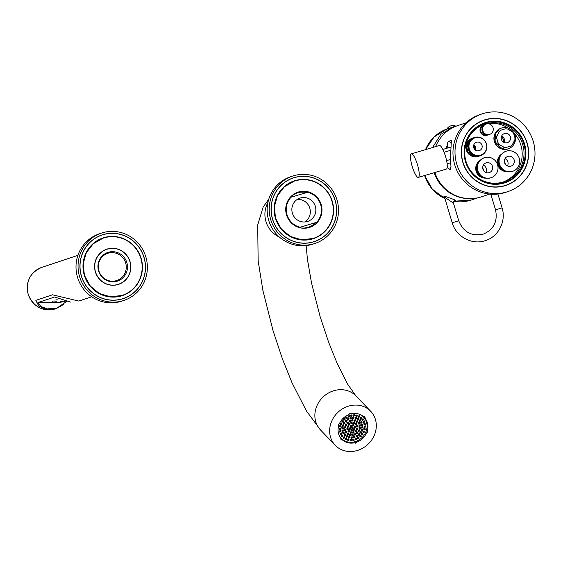 <?xml version="1.0" encoding="UTF-8"?>
<svg xmlns="http://www.w3.org/2000/svg" width="563" height="563" viewBox="0 0 563 563"><rect width="100%" height="100%" fill="white"/><g stroke="black" fill="none" stroke-linecap="round" stroke-linejoin="round"><path stroke-width="0.84" d="M507.946 191.582A40.944 39.896 71.6 0 1 456.769 164.143A40.944 39.896 -108.4 0 1 482.055 113.895A40.944 39.896 -108.4 0 1 533.231 141.341A40.944 39.896 71.6 0 1 507.946 191.582L505.905 192.264A40.944 39.896 71.6 0 1 454.735 164.825A40.944 39.896 -108.4 0 1 480.014 114.578L482.055 113.895M462.821 162.334A34.463 33.576 -108.4 0 1 484.103 120.046A34.463 33.576 -108.4 0 1 527.179 143.143A34.463 33.576 71.6 0 1 505.898 185.431A34.463 33.576 71.6 0 1 462.821 162.334M484.081 120.06A34.463 33.576 -108.4 0 1 485.046 119.75A34.463 33.576 -108.4 0 1 527.13 143.164A34.463 33.576 -108.4 0 1 505.87 185.438M485.151 119.912A34.28 33.4 -108.4 0 1 527.003 143.192A34.28 33.4 -108.4 0 1 504.849 185.572A34.28 33.4 -108.4 0 1 462.997 162.285A34.28 33.4 -108.4 0 1 485.151 119.912M485.904 122.424A31.655 30.838 -108.4 0 1 524.554 143.924A31.655 30.838 -108.4 0 1 504.096 183.059A31.655 30.838 -108.4 0 1 465.446 161.553A31.655 30.838 -108.4 0 1 485.904 122.424M466.009 161.412A30.367 29.586 -108.4 0 1 484.757 124.149A30.367 29.586 -108.4 0 1 522.71 144.501A30.367 29.586 71.6 0 1 503.962 181.765A30.367 29.586 71.6 0 1 466.009 161.412M483.849 124.465A30.367 29.586 -108.4 0 1 508.368 128.216M514.068 133.086A30.367 29.586 -108.4 0 1 520.881 145.106A30.367 29.586 71.6 0 1 503.04 182.053M485.925 178.112A9.55 9.311 -108.4 0 1 480.056 160.497M507.587 171.652A9.55 9.311 -108.4 0 1 501.717 154.037M478.459 156.324A9.55 9.311 -108.4 0 1 466.305 149.997A9.55 9.311 -108.4 0 1 472.42 138.202M487.973 134.846A5.461 5.32 -108.4 0 1 480.225 131.608A5.461 5.32 -108.4 0 1 484.588 124.683M483.596 177.38A8.874 8.642 -108.4 0 1 478.634 162.482M482.632 176.888A8.192 7.981 -108.4 0 1 479.085 175.1M476.389 167.014A8.192 7.981 -108.4 0 1 478.156 163.453M477.677 164.86A7.685 7.488 71.6 0 0 481.4 176.05M479.247 173.868A7.164 6.981 -108.4 0 1 477.508 170.899A7.164 6.981 71.6 0 1 477.318 167.493M477.318 167.443L477.424 166.106M480.176 174.91L479.514 174.748L479.19 173.671M497.572 164.79A10.577 10.303 -108.4 0 1 491.042 177.767A10.577 10.303 -108.4 0 1 477.825 170.68A10.577 10.303 -108.4 0 1 484.356 157.703A10.577 10.303 -108.4 0 1 497.572 164.79M492.477 166.31A5.116 4.99 71.6 0 0 486.08 162.883A5.116 4.99 71.6 0 0 482.92 169.16A5.116 4.99 71.6 0 0 489.317 172.588A5.116 4.99 71.6 0 0 492.477 166.31M485.778 172.419A5.116 4.99 71.6 0 0 483.357 165.142M482.702 167.915A7.509 7.312 71.6 0 1 483.343 169.435A7.509 7.312 -108.4 0 1 483.596 170.589M479.908 174.614L479.514 174.748M505.257 170.92A8.874 8.642 -108.4 0 1 500.296 156.021M504.3 170.42A8.192 7.981 -108.4 0 1 500.753 168.64M498.058 160.546A8.192 7.981 -108.4 0 1 499.824 156.993M499.339 158.4A7.685 7.488 71.6 0 0 503.069 169.583M500.908 167.408A7.164 6.981 71.6 0 1 499.177 164.438A7.164 6.981 -108.4 0 1 498.98 161.032M498.98 160.983L499.085 159.646M501.837 168.45L501.176 168.288L500.852 167.211M499.487 164.22A10.577 10.303 -108.4 0 1 506.017 151.243A10.577 10.303 -108.4 0 1 519.241 158.33A10.577 10.303 -108.4 0 1 512.703 171.307A10.577 10.303 -108.4 0 1 499.487 164.22M504.582 162.7A5.116 4.99 71.6 0 0 510.979 166.127A5.116 4.99 71.6 0 0 514.139 159.85A5.116 4.99 71.6 0 0 507.742 156.423A5.116 4.99 71.6 0 0 504.582 162.7M507.439 165.958A5.116 4.99 71.6 0 0 505.018 158.682M504.371 161.454A7.509 7.312 -108.4 0 1 505.004 162.974A7.509 7.312 71.6 0 1 505.257 164.122M501.57 168.154L501.176 168.288M501.408 128.083A10.915 10.641 71.6 0 1 515.054 135.401A10.915 10.641 -108.4 0 1 508.312 148.801A10.915 10.641 -108.4 0 1 494.666 141.482A10.915 10.641 71.6 0 1 501.408 128.083L501.119 128.181A10.915 10.641 71.6 0 0 494.377 141.58A10.915 10.641 -108.4 0 0 508.023 148.899C501.485 150.335 496.918 147.9 494.328 141.602C493.019 135.24 495.285 130.764 501.119 128.181M505.391 128.85L501.063 130.144A9.282 9.043 71.6 0 0 498.98 131.869C499.522 129.954 498.522 130.398 495.982 133.192C495.053 136.936 495.377 137.794 496.939 135.774A9.282 9.043 71.6 0 0 496.686 138.519C495.517 136.535 495.018 137.471 495.18 141.32C497.164 144.628 498.093 145.12 497.966 142.798L496.826 138.47L497.966 142.798A9.282 9.043 -108.4 0 0 499.691 144.951C497.277 144.142 497.495 145.05 500.331 147.675C503.991 148.618 505.06 148.421 503.547 147.098L503.695 147.049A9.282 9.043 -108.4 0 0 506.383 147.351L510.409 146.155M512.372 131.742L507.53 129.026M513.505 133.501C512.703 131.411 513.174 132.052 514.913 135.437C515.321 139.209 515.279 139.99 514.786 137.78M512.288 144.754L514.8 139.906M506.383 147.351L506.236 147.4A9.282 9.043 -108.4 0 1 503.547 147.098L499.831 144.902A9.282 9.043 -108.4 0 1 498.114 142.749M496.826 138.47A9.282 9.043 -108.4 0 1 497.08 135.732L499.128 131.819L497.08 135.732M499.128 131.819A9.282 9.043 -108.4 0 1 501.204 130.095L501.063 130.144M510.557 146.106A9.282 9.043 -108.4 0 0 512.64 144.381L514.681 140.476A9.282 9.043 -108.4 0 0 514.934 137.731L513.646 133.452A9.282 9.043 -108.4 0 0 511.929 131.299L508.065 129.152A9.282 9.043 -108.4 0 0 505.377 128.85L501.204 130.095M499.831 144.902L503.695 147.049M510.338 136.774A4.778 4.652 71.6 0 0 504.371 133.572A4.778 4.652 71.6 0 0 501.422 139.434A4.778 4.652 71.6 0 0 507.39 142.636A4.778 4.652 71.6 0 0 510.338 136.774M503.913 142.39A4.778 4.652 71.6 0 0 501.732 135.852M503.413 142.108L503.343 139.174L501.485 136.429M474.651 145.479A11.619 2.611 73.4 0 1 475.841 149.427M475.615 150.222A4.434 4.321 71.6 0 0 473.807 144.797M481.984 145.226A4.434 4.321 71.6 0 0 476.446 142.256A4.434 4.321 71.6 0 0 473.701 147.696A4.434 4.321 71.6 0 0 479.247 150.673A4.434 4.321 71.6 0 0 481.984 145.226M469.352 148.998A9.099 8.867 71.6 0 0 480.457 155.177A9.099 8.867 71.6 0 0 486.341 143.931A9.099 8.867 71.6 0 0 475.228 137.752A9.099 8.867 71.6 0 0 469.352 148.998M486.474 143.903A9.55 9.311 -108.4 0 1 480.577 155.627A9.55 9.311 -108.4 0 1 468.634 149.223A9.55 9.311 71.6 0 1 474.532 137.499A9.55 9.311 71.6 0 1 486.474 143.903M473.912 137.717A9.55 9.311 71.6 0 0 472.758 138.132L472.589 138.336M468.754 142.538L467.825 143.481A9.55 9.311 71.6 0 0 467.304 145.775L467.923 147.407M479.943 155.824A9.55 9.311 -108.4 0 1 479.613 155.944L478.684 156.254A9.55 9.311 -108.4 0 1 477.276 156.605L470.204 154.839A9.55 9.311 -108.4 0 1 468.507 153.199L466.375 146.091L467.304 145.775M469.049 151.158L469.443 152.89L468.507 153.199M466.375 146.091A9.55 9.311 71.6 0 1 466.889 143.79L467.825 143.481M473.574 137.815L472.639 138.132A9.55 9.311 71.6 0 0 471.829 138.442L472.758 138.132M466.889 143.79L471.829 138.442M479.613 155.944A9.55 9.311 -108.4 0 1 478.212 156.289L477.276 156.605M470.204 154.839L472.498 154.811M477.846 156.183L478.212 156.289M471.14 154.529A9.55 9.311 -108.4 0 1 469.443 152.89M468.437 152.967A8.874 8.642 -108.4 0 1 466.453 146.359M467.311 143.333A8.874 8.642 -108.4 0 1 470.668 139.701M475.742 156.218A8.874 8.642 -108.4 0 1 470.724 154.966M474.053 144.958A11.056 2.484 73.4 0 1 474.94 147.626A11.056 2.484 73.4 0 1 475.629 150.187M473.617 145.43A8.6 1.935 73.4 0 1 474.419 147.802A8.6 1.935 73.4 0 1 474.933 149.688M486.27 134.782A4.778 4.652 -108.4 0 1 483.265 125.753M485.447 134.543A4.778 4.652 -108.4 0 1 485.06 134.895M482.751 126.443A4.778 4.652 71.6 0 0 482.224 126.393M435.663 146.605A37.531 36.567 -108.4 0 1 457.782 125.584L465.967 122.854M447.233 167.288L450.175 169.695L451.04 166.162C449.429 159.076 452.307 138.062 450.85 140.3L450.041 140.891M447.564 144.571L445.903 148.533M489.704 194.066L481.52 196.797A37.531 36.567 -108.4 0 1 434.868 172.475M451.329 140.504A13.991 3.146 -106.6 0 0 451.322 140.511L448.549 141.341A13.646 3.068 -106.6 0 0 447.845 147.956M451.266 143.699A13.646 3.068 -106.6 0 0 448.549 141.341M450.872 147.4A7.509 1.689 -106.6 0 0 450.301 147.224L442.842 149.448M450.66 150.3L444.193 152.228A7.509 1.689 -106.6 0 0 443.658 151.236M446.572 160.532L450.674 159.505M446.839 161.898A7.509 1.689 -106.6 0 0 446.726 160.68M445.509 156.394A12.28 2.766 73.4 0 1 446.403 169.041L418.365 177.401A12.28 2.766 73.4 0 1 412.229 166.5A12.28 2.766 -106.6 0 1 411.342 153.861L439.379 145.5A12.28 2.766 -106.6 0 1 445.509 156.394M411.342 153.861A12.28 2.766 -106.6 0 1 417.479 164.755A12.28 2.766 73.4 0 1 418.365 177.401M434.193 172.679A37.531 36.567 71.6 0 0 472.512 198.549M456.882 125.901L453.328 126.879L440.738 134.423L432.553 147.534M453.328 126.879L446.811 129.187M455.573 200.491A2.048 1.992 71.6 0 0 454.601 200.555L455.573 200.491C458.254 200.97 443.679 195.706 443.707 196.03L444.51 197.163M453.335 203.067L444.615 197.163M358.258 416.514A13.371 11.943 136.1 0 0 358.138 416.099M347.16 419.414L347.857 419.28L347.16 419.414M342.353 420.92L342.93 420.674M345.562 417.753L346.231 417.591L345.562 417.753M358.23 422.778A13.371 11.943 -43.9 0 1 358.124 423.172M357.132 425.663A13.371 11.943 -43.9 0 1 356.843 426.198M350.848 432.018A13.371 11.943 -43.9 0 1 350.08 432.391M344.563 422.37L343.951 422.588M348.842 423.566L348.18 423.728M304.85 221.977A12.28 11.971 71.6 0 0 309.791 208.176A12.28 11.971 -108.4 0 0 297.32 199.372M292.387 213.173A12.28 11.971 71.6 0 0 307.736 221.407A12.28 11.971 71.6 0 0 315.322 206.332A12.28 11.971 71.6 0 0 299.973 198.099A12.28 11.971 71.6 0 0 292.387 213.173M287.031 214.77A18.016 17.552 71.6 0 0 300.107 227.248L316.624 222.322A18.016 17.552 71.6 0 0 320.678 204.735A18.016 17.552 71.6 0 0 307.602 192.257L291.085 197.184A18.016 17.552 71.6 0 0 287.031 214.77M304.245 228.261A18.016 17.552 71.6 0 0 307.511 227.522L308.531 227.185A18.016 17.552 71.6 0 0 315.604 222.659L316.624 222.322M300.002 227.776A18.016 17.552 71.6 0 0 308.531 227.185M315.604 222.659L300.107 227.248M293.063 194.707A18.016 17.552 -108.4 0 1 296.117 193.341L297.137 193.003A18.016 17.552 71.6 0 0 290.065 197.522L291.085 197.184M306.518 192.581A18.016 17.552 71.6 0 0 297.137 193.003M304.949 228.247A18.016 17.552 71.6 0 0 306.926 227.719A18.016 17.552 71.6 0 0 307.222 227.614M293.633 194.298A18.016 17.552 -108.4 0 1 295.54 193.538A18.016 17.552 -108.4 0 1 295.828 193.44M304.977 228.247A18.016 17.552 71.6 0 0 306.898 227.726A18.016 17.552 71.6 0 0 306.912 227.719L306.926 227.719M310.34 226.467A18.29 17.819 -108.4 0 1 307.264 227.888M295.54 193.538L295.505 193.545A18.016 17.552 71.6 0 0 295.505 193.545A18.016 17.552 71.6 0 0 293.654 194.284M299.016 192.49A18.29 17.819 71.6 0 0 295.702 193.193M308.693 227.67A18.558 18.086 71.6 0 0 315.618 222.652M296.975 192.511A18.558 18.086 -108.4 0 1 305.667 192.405M286.525 214.918A18.558 18.086 71.6 0 0 309.72 227.361A18.558 18.086 71.6 0 0 321.184 204.58A18.558 18.086 -108.4 0 0 297.989 192.145A18.558 18.086 -108.4 0 0 286.525 214.918M275.694 218.148A30.163 29.389 71.6 0 0 313.394 238.367A30.163 29.389 71.6 0 0 332.015 201.35A30.163 29.389 -108.4 0 0 294.322 181.138A30.163 29.389 -108.4 0 0 275.694 218.148M275.441 218.226A30.43 29.649 71.6 0 0 312.599 238.895A30.43 29.649 71.6 0 0 332.269 201.28A30.43 29.649 71.6 0 0 295.111 180.603A30.43 29.649 71.6 0 0 275.441 218.226M335.105 200.428A33.47 32.612 71.6 0 0 294.238 177.697A33.47 32.612 71.6 0 0 272.605 219.07A33.47 32.612 71.6 0 0 313.471 241.809A33.47 32.612 71.6 0 0 335.105 200.428M314.45 241.611A33.576 32.71 71.6 0 0 335.161 200.414A33.576 32.71 71.6 0 0 293.217 177.908M272.506 219.098A33.576 32.71 -108.4 0 1 293.239 177.901A33.576 32.71 -108.4 0 1 335.203 200.4A33.576 32.71 71.6 0 1 314.471 241.604A33.576 32.71 71.6 0 1 272.506 219.098M270.726 219.633A35.483 34.575 71.6 0 0 315.076 243.413A35.483 34.575 71.6 0 0 336.984 199.872A35.483 34.575 -108.4 0 0 292.633 176.085A35.483 34.575 -108.4 0 0 270.726 219.633M292.633 176.085L290.599 176.768A35.483 34.575 -108.4 0 0 268.685 220.316A35.483 34.575 71.6 0 0 313.035 244.096L315.076 243.413M348.659 406.092A24.568 21.936 136.1 0 0 335.266 445.319A24.568 21.936 136.1 0 0 357.294 450.499A24.568 21.936 -43.9 0 0 370.686 411.272A24.568 21.936 -43.9 0 0 348.659 406.092M341.051 439.766L340.721 438.07A15.694 14.012 136.1 0 1 338.469 426.501L338.145 424.805L339.489 423.51A15.694 14.012 136.1 0 1 348.722 414.635L350.066 413.341L351.748 413.735A15.694 14.012 -43.9 0 1 363.226 416.43L364.901 416.824L365.232 418.52A15.694 14.012 -43.9 0 1 367.484 430.09L367.808 431.786L366.464 433.081A15.694 14.012 -43.9 0 1 357.231 441.955L355.886 443.25L354.204 442.856A15.694 14.012 136.1 0 1 342.726 440.16L341.051 439.766M340.664 438A15.694 14.012 136.1 0 0 341.551 438.654M363.262 416.514A15.694 14.012 -43.9 0 1 363.761 417.253L364.05 417.95M363.276 416.479L365.232 418.52M366.717 429.295L367.484 430.09M366.443 430.357L367.808 431.786M365.725 432.314L366.464 433.081M356.492 441.188L357.231 441.955M353.444 442.061L354.204 442.856M340.714 438.063L342.726 440.16M340.045 437.092L341.305 438.408A15.419 13.772 -43.9 0 1 339.081 435.213M341.305 438.408A15.419 13.772 -43.9 0 0 358.765 440.076A15.419 13.772 -43.9 0 0 366.823 423.425A15.419 13.772 136.1 0 0 363.543 417.035L362.276 415.726M363.388 416.268L363.163 416.697M363.543 417.035A15.419 13.772 136.1 0 0 360.44 414.692M350.77 413.502A15.419 13.772 136.1 0 0 349.567 413.826M338.652 424.319A15.419 13.772 136.1 0 0 338.279 425.515M360.665 422.426L361.214 422.264M360.376 417.816A13.371 11.943 136.1 0 0 360.2 417.422M361.214 422.313A13.371 11.943 136.1 0 0 361.207 421.863M360.25 417.859L360.989 417.359A13.371 11.943 136.1 0 0 360.848 417.225M361.932 419.611L362.692 419.386A13.371 11.943 136.1 0 0 362.438 419.013M363.177 421.722L363.775 421.539A13.371 11.943 136.1 0 0 363.614 421.138M363.916 424.087L364.374 423.953A13.371 11.943 136.1 0 0 364.31 423.524M358.188 416.536L358.983 416.296L358.898 415.874M355.851 415.698L356.646 415.466L356.562 415.037M353.332 415.395L354.127 415.156L354.043 414.734M350.742 415.621L351.537 415.388L351.453 414.959M348.201 416.381L348.99 416.148L348.912 415.719M345.809 417.633L346.604 417.401L346.519 416.972M343.683 419.329L344.472 419.097L344.394 418.668M341.903 421.391L342.698 421.159L342.614 420.73M340.559 423.728L341.354 423.496L341.269 423.066M339.7 426.24L340.495 426.008L340.411 425.579M339.369 428.816L340.165 428.584L340.08 428.154M339.58 431.349L340.376 431.11L340.291 430.688M340.319 433.714L341.115 433.482L341.03 433.053M341.523 435.621A13.371 11.943 136.1 0 0 341.664 435.797L342.276 435.164M343.191 437.282A13.371 11.943 136.1 0 0 343.486 437.507L343.958 436.916M345.239 438.563A13.371 11.943 136.1 0 0 345.717 438.781L346.02 438.239M349.081 440.16L348.842 438.929L347.561 439.309L347.807 440.54L349.081 440.16L348.356 439.07M348.441 439.499L348.314 439.534A13.371 11.943 136.1 0 1 347.582 439.386M350.102 439.703A13.371 11.943 136.1 0 0 350.939 439.689L350.876 439.379M352.691 439.492A13.371 11.943 136.1 0 0 353.494 439.316L353.465 439.154M355.239 438.76A13.371 11.943 136.1 0 0 356.013 438.436L356.006 438.394M362.938 431.708L363.008 431.687A13.371 11.943 136.1 0 0 363.262 431.159M363.797 429.196L364.008 429.133A13.371 11.943 136.1 0 0 364.127 428.647M364.127 426.62L364.923 426.381L364.838 425.959M351.748 427.718L352.544 427.479L352.459 427.057M354.183 426.993L354.971 426.754L354.894 426.332M352.572 425.311L353.36 425.079L353.275 424.65M350.137 426.043L350.925 425.804L350.848 425.382M349.313 428.443L350.109 428.211L350.024 427.781M350.925 430.125L351.72 429.886L351.636 429.456M353.36 429.393L354.155 429.161L354.071 428.732M356.618 426.268L357.406 426.029L357.329 425.607M355.506 424.108L356.302 423.869L356.217 423.439M353.388 422.912L354.183 422.672L354.099 422.25M350.833 423.003L351.629 422.771L351.544 422.341M348.525 424.361L349.313 424.129L349.229 423.7M347.075 426.62L347.871 426.381L347.786 425.959M346.878 429.168L347.674 428.936L347.589 428.506M347.99 431.328L348.786 431.096L348.701 430.667M350.109 432.525L350.904 432.285L350.819 431.863M352.663 432.433L353.458 432.194L353.374 431.772M354.979 431.075L355.767 430.836L355.682 430.413M356.421 428.816L357.216 428.584L357.132 428.154M359.046 425.544L359.841 425.304L359.757 424.875M358.138 423.256L358.934 423.017L358.849 422.595M356.456 421.504L357.252 421.272L357.167 420.842M354.211 420.505L355 420.272L354.922 419.843M351.664 420.378L352.459 420.146L352.375 419.716M349.13 421.138L349.919 420.899L349.841 420.477M346.907 422.686L347.702 422.447L347.617 422.025M345.274 424.84L346.062 424.608L345.985 424.178M344.415 427.345L345.21 427.113L345.126 426.684M344.45 429.893L345.239 429.66L345.154 429.231M345.358 432.18L346.154 431.948L346.069 431.518M347.04 433.932L347.828 433.693L347.751 433.271M349.285 434.932L350.08 434.692L349.996 434.263M351.833 435.058L352.628 434.819L352.544 434.397M354.366 434.298L355.162 434.066L355.077 433.637M356.59 432.75L357.378 432.518L357.301 432.088M358.223 430.596L359.018 430.357L358.934 429.928M359.081 428.091L359.87 427.852L359.792 427.43M361.481 424.812L362.276 424.579L362.192 424.15M360.679 422.475L361.467 422.236L361.39 421.814M359.264 420.491L360.06 420.258L359.975 419.829M357.336 418.999L358.131 418.766L358.047 418.337M355.028 418.105L355.823 417.866L355.739 417.443M352.501 417.866L353.29 417.626L353.212 417.204M349.919 418.295L350.707 418.056L350.629 417.633M347.462 419.365L348.251 419.132L348.173 418.703M345.295 421.011L346.09 420.772L346.006 420.343M343.571 423.109L344.366 422.869L344.282 422.447M342.403 425.522L343.198 425.283L343.113 424.861M341.875 428.084L342.663 427.845L342.578 427.423M342.015 430.625L342.804 430.385L342.726 429.963M342.818 432.961L343.613 432.729L343.529 432.3M344.232 434.946L345.028 434.706L344.943 434.284M346.161 436.438L346.956 436.198L346.871 435.776M348.469 437.331L349.257 437.092L349.18 436.67M350.995 437.571L351.791 437.338L351.706 436.909M353.578 437.141L354.373 436.909L354.289 436.48M356.034 436.072L356.829 435.832L356.745 435.41M358.202 434.425L358.997 434.193L358.912 433.763M359.926 432.328L360.721 432.095L360.637 431.666M361.094 429.914L361.889 429.682L361.805 429.252M361.629 427.352L362.417 427.113L362.333 426.691M365.556 427.043L365.317 425.811L364.043 426.191L364.282 427.423L365.556 427.043L364.923 426.381M364.458 426.515A13.371 11.943 136.1 0 0 364.486 426.057M361.58 433.967A13.371 11.943 136.1 0 0 361.925 433.496M359.778 435.924A13.371 11.943 136.1 0 0 360.186 435.544M357.639 437.557A13.371 11.943 136.1 0 0 358.174 437.205M358.286 430.575A13.371 11.943 136.1 0 0 358.701 429.998M364.008 429.133L364.507 428.534M364.986 428.387L363.712 428.767L363.951 430.005L365.225 429.625L364.986 428.387M351.664 427.296L351.903 428.527L353.177 428.147L352.938 426.916L351.664 427.296M354.099 426.564L354.338 427.803L355.612 427.423L355.373 426.184L354.099 426.564M352.487 424.889L352.727 426.121L354 425.741L353.761 424.509L352.487 424.889M350.052 425.614L350.292 426.845L351.565 426.465L351.326 425.234L350.052 425.614M349.229 428.021L349.475 429.252L350.749 428.872L350.51 427.641L349.229 428.021M350.848 429.696L351.087 430.927L352.361 430.547L352.121 429.316L350.848 429.696M353.282 428.971L353.522 430.202L354.796 429.822L354.556 428.591L353.282 428.971M356.534 425.839L356.773 427.078L358.047 426.698L357.808 425.459L356.534 425.839M355.422 423.679L355.661 424.91L356.935 424.53L356.696 423.299L355.422 423.679M353.304 422.489L353.543 423.721L354.824 423.341L354.577 422.109L353.304 422.489M350.749 422.581L350.988 423.812L352.262 423.432L352.023 422.201L350.749 422.581M348.441 423.939L348.68 425.171L349.954 424.791L349.714 423.559L348.441 423.939M346.991 426.191L347.23 427.43L348.504 427.05L348.265 425.811L346.991 426.191M346.801 428.746L347.04 429.977L348.314 429.597L348.075 428.366L346.801 428.746M347.906 430.906L348.145 432.138L349.419 431.758L349.18 430.526L347.906 430.906M350.024 432.102L350.263 433.334L351.537 432.954L351.298 431.722L350.024 432.102M352.579 432.004L352.818 433.236L354.099 432.856L353.853 431.624L352.579 432.004M354.894 430.646L355.133 431.884L356.407 431.504L356.168 430.266L354.894 430.646M356.337 428.394L356.576 429.625L357.85 429.245L357.611 428.014L356.337 428.394M358.969 425.114L359.208 426.346L360.482 425.966L360.243 424.734L358.969 425.114M358.054 422.827L358.293 424.066L359.574 423.686L359.328 422.447L358.054 422.827M356.379 421.082L356.618 422.313L357.892 421.933L357.653 420.702L356.379 421.082M354.127 420.082L354.366 421.314L355.64 420.934L355.401 419.702L354.127 420.082M351.579 419.956L351.819 421.187L353.092 420.807L352.853 419.576L351.579 419.956M349.046 420.709L349.285 421.94L350.559 421.56L350.32 420.329L349.046 420.709M346.822 422.257L347.068 423.496L348.342 423.116L348.103 421.877L346.822 422.257M345.189 424.418L345.429 425.649L346.702 425.269L346.463 424.038L345.189 424.418M344.338 426.923L344.577 428.154L345.851 427.774L345.612 426.543L344.338 426.923M344.366 429.47L344.605 430.702L345.879 430.322L345.64 429.09L344.366 429.47M345.274 431.758L345.513 432.989L346.787 432.609L346.548 431.378L345.274 431.758M346.956 433.503L347.195 434.735L348.469 434.355L348.23 433.123L346.956 433.503M349.208 434.502L349.447 435.734L350.721 435.354L350.482 434.122L349.208 434.502M351.748 434.629L351.988 435.868L353.261 435.488L353.022 434.249L351.748 434.629M354.289 433.876L354.528 435.108L355.802 434.727L355.563 433.496L354.289 433.876M356.506 432.328L356.745 433.559L358.019 433.179L357.779 431.948L356.506 432.328M358.138 430.167L358.385 431.399L359.658 431.019L359.419 429.787L358.138 430.167M358.997 427.662L359.236 428.9L360.51 428.52L360.271 427.282L358.997 427.662M361.404 424.389L361.643 425.621L362.917 425.241L362.678 424.009L361.404 424.389M360.594 422.046L360.834 423.285L362.108 422.904L361.868 421.666L360.594 422.046M359.18 420.068L359.419 421.3L360.693 420.92L360.454 419.688L359.18 420.068M357.252 418.576L357.491 419.808L358.772 419.428L358.525 418.196L357.252 418.576M354.95 417.676L355.19 418.914L356.463 418.534L356.224 417.296L354.95 417.676M352.417 417.436L352.656 418.675L353.93 418.295L353.691 417.056L352.417 417.436M349.834 417.866L350.073 419.104L351.347 418.724L351.108 417.486L349.834 417.866M347.378 418.942L347.617 420.174L348.891 419.794L348.652 418.562L347.378 418.942M345.21 420.582L345.45 421.814L346.724 421.434L346.484 420.202L345.21 420.582M343.486 422.679L343.726 423.918L344.999 423.538L344.76 422.299L343.486 422.679M342.318 425.093L342.557 426.332L343.831 425.952L343.592 424.713L342.318 425.093M341.79 427.655L342.03 428.893L343.303 428.513L343.064 427.275L341.79 427.655M341.931 430.195L342.17 431.427L343.444 431.047L343.205 429.815L341.931 430.195M342.733 432.539L342.98 433.77L344.253 433.39L344.014 432.159L342.733 432.539M344.148 434.516L344.387 435.755L345.668 435.375L345.422 434.136L344.148 434.516M346.076 436.008L346.315 437.24L347.589 436.86L347.35 435.628L346.076 436.008M348.384 436.909L348.624 438.141L349.897 437.761L349.658 436.529L348.384 436.909M350.918 437.148L351.157 438.38L352.431 438L352.192 436.768L350.918 437.148M353.501 436.719L353.74 437.951L355.014 437.571L354.774 436.339L353.501 436.719M355.957 435.642L356.196 436.881L357.47 436.501L357.231 435.262L355.957 435.642M358.117 434.003L358.357 435.234L359.63 434.854L359.391 433.623L358.117 434.003M359.841 431.905L360.088 433.137L361.362 432.757L361.122 431.525L359.841 431.905M361.01 429.492L361.249 430.723L362.53 430.343L362.283 429.112L361.01 429.492M361.545 426.93L361.784 428.161L363.058 427.781L362.818 426.55L361.545 426.93M363.832 423.665L364.071 424.896L365.352 424.516L365.105 423.285L363.832 423.665M363.093 421.293L363.332 422.524L364.606 422.144L364.367 420.913L363.093 421.293M361.854 419.189L362.093 420.42L363.367 420.04L363.128 418.809L361.854 419.189M360.165 417.429L360.404 418.668L361.678 418.288L361.439 417.049L360.165 417.429M358.11 416.106L358.349 417.345L359.623 416.965L359.384 415.726L358.11 416.106M355.767 415.276L356.006 416.507L357.28 416.127L357.041 414.896L355.767 415.276M353.247 414.966L353.487 416.198L354.76 415.818L354.521 414.586L353.247 414.966M350.658 415.198L350.904 416.43L352.178 416.05L351.938 414.818L350.658 415.198M348.117 415.958L348.356 417.19L349.63 416.81L349.391 415.578L348.117 415.958M345.731 417.211L345.971 418.443L347.244 418.063L347.005 416.831L345.731 417.211M343.599 418.907L343.838 420.139L345.112 419.759L344.873 418.527L343.599 418.907M341.825 420.969L342.065 422.201L343.339 421.821L343.099 420.589L341.825 420.969M340.474 423.306L340.714 424.537L341.987 424.157L341.748 422.926L340.474 423.306M339.616 425.818L339.855 427.05L341.129 426.67L340.889 425.438L339.616 425.818M339.285 428.394L339.524 429.625L340.798 429.245L340.559 428.014L339.285 428.394M339.496 430.92L339.735 432.159L341.009 431.779L340.77 430.54L339.496 430.92M340.242 433.292L340.481 434.523L341.755 434.143L341.516 432.912L340.242 433.292M341.481 435.403L341.72 436.635L342.994 436.255L342.754 435.023L341.481 435.403M343.17 437.155L343.409 438.387L344.683 438.007L344.443 436.775L343.17 437.155M345.225 438.478L345.464 439.71L346.738 439.33L346.498 438.098L345.225 438.478M350.08 439.619L350.32 440.85L351.594 440.47L351.354 439.239L350.08 439.619M352.67 439.386L352.91 440.625L354.183 440.245L353.944 439.006L352.67 439.386M355.218 438.626L355.457 439.865L356.731 439.485L356.492 438.246L355.218 438.626M357.604 437.374L357.843 438.605L359.117 438.225L358.877 436.994L357.604 437.374M359.736 435.678L359.975 436.916L361.249 436.536L361.01 435.298L359.736 435.678M361.509 433.616L361.749 434.854L363.022 434.474L362.783 433.236L361.509 433.616M362.853 431.279L363.093 432.518L364.374 432.138L364.127 430.899L362.853 431.279M353.177 428.147L352.544 427.479M355.612 427.423L354.971 426.754M354 425.741L353.36 425.079M351.565 426.465L350.925 425.804M350.749 428.872L350.109 428.211M352.361 430.547L351.72 429.886M354.796 429.822L354.155 429.161M358.047 426.698L357.406 426.029M356.935 424.53L356.302 423.869M354.824 423.341L354.183 422.672M352.262 423.432L351.629 422.771M349.954 424.791L349.313 424.129M348.504 427.05L347.871 426.381M348.314 429.597L347.674 428.936M349.419 431.758L348.786 431.096M351.537 432.954L350.904 432.285M354.099 432.856L353.458 432.194M356.407 431.504L355.767 430.836M357.85 429.245L357.216 428.584M360.482 425.966L359.841 425.304M359.574 423.686L358.934 423.017M357.892 421.933L357.252 421.272M355.64 420.934L355 420.272M353.092 420.807L352.459 420.146M350.559 421.56L349.919 420.899M348.342 423.116L347.702 422.447M346.702 425.269L346.062 424.608M345.851 427.774L345.21 427.113M345.879 430.322L345.239 429.66M346.787 432.609L346.154 431.948M348.469 434.355L347.828 433.693M350.721 435.354L350.08 434.692M353.261 435.488L352.628 434.819M355.802 434.727L355.162 434.066M358.019 433.179L357.378 432.518M359.658 431.019L359.018 430.357M360.51 428.52L359.87 427.852M362.917 425.241L362.276 424.579M362.108 422.904L361.467 422.236M360.693 420.92L360.06 420.258M358.772 419.428L358.131 418.766M356.463 418.534L355.823 417.866M353.93 418.295L353.29 417.626M351.347 418.724L350.707 418.056M348.891 419.794L348.251 419.132M346.724 421.434L346.09 420.772M344.999 423.538L344.366 422.869M343.831 425.952L343.198 425.283M343.303 428.513L342.663 427.845M343.444 431.047L342.804 430.385M344.253 433.39L343.613 432.729M345.668 435.375L345.028 434.706M347.589 436.86L346.956 436.198M349.897 437.761L349.257 437.092M352.431 438L351.791 437.338M355.014 437.571L354.373 436.909M357.47 436.501L356.829 435.832M359.63 434.854L358.997 434.193M361.362 432.757L360.721 432.095M362.53 430.343L361.889 429.682M363.058 427.781L362.417 427.113M364.374 423.953L364.627 423.425M365.352 424.516L364.711 423.855M363.775 421.539L363.888 421.054M364.606 422.144L363.965 421.483M362.692 419.386L362.642 418.949M363.367 420.04L362.727 419.372M361.678 418.288L361.038 417.619M359.623 416.965L358.983 416.296M357.28 416.127L356.646 415.466M354.76 415.818L354.127 415.156M352.178 416.05L351.537 415.388M349.63 416.81L348.99 416.148M347.244 418.063L346.604 417.401M345.112 419.759L344.472 419.097M343.339 421.821L342.698 421.159M341.987 424.157L341.354 423.496M341.129 426.67L340.495 426.008M340.798 429.245L340.165 428.584M341.009 431.779L340.376 431.11M341.755 434.143L341.115 433.482M342.994 436.255L342.353 435.586M344.683 438.007L344.042 437.345M345.309 438.901L345.717 438.781M346.738 439.33L346.097 438.661M347.645 439.738L348.314 439.534M350.165 440.041L350.939 439.689M351.594 440.47L350.96 439.809M352.755 439.816L353.494 439.316M354.183 440.245L353.543 439.576M355.295 439.056L356.013 438.436M356.731 439.485L356.09 438.816M357.688 437.803L358.476 437.564L358.399 437.141M359.117 438.225L358.476 437.564M359.813 436.107L360.609 435.868L360.524 435.445M361.249 436.536L360.609 435.868M361.594 434.045L362.382 433.806L362.305 433.383M363.022 434.474L362.382 433.806M363.008 431.687L363.733 431.469L363.649 431.047M364.374 432.138L363.733 431.469M365.225 429.625L364.592 428.957M354.514 441.828L355.886 443.25M91.72 296.771L78.82 301.071L52.472 294.801L35.842 300.346L38.777 306.054L46.053 309.256L56.384 308.552L63.556 304.442M70.459 302.071L54.646 297.004L38.024 302.542L40.818 306.497L47.391 308.911L56.947 308.074L46.096 308.988L38.882 305.857L35.842 300.346M52.521 294.794L35.948 300.311M56.947 308.074L66.547 301.536M123.93 300.424L121.889 301.106A35.483 34.575 71.6 0 1 77.539 277.327A35.483 34.575 -108.4 0 1 99.454 233.779L101.488 233.096A35.483 34.575 -108.4 0 1 145.838 256.883A35.483 34.575 71.6 0 1 123.93 300.424A35.483 34.575 71.6 0 1 79.58 276.644A35.483 34.575 -108.4 0 1 101.488 233.096M81.361 276.109A33.576 32.71 -108.4 0 1 102.093 234.912A33.576 32.71 -108.4 0 1 144.058 257.411A33.576 32.71 71.6 0 1 123.325 298.615A33.576 32.71 71.6 0 1 81.361 276.109M123.304 298.622A33.576 32.71 71.6 0 0 144.015 257.425A33.576 32.71 71.6 0 0 102.072 234.919M143.959 257.439A33.47 32.612 71.6 0 0 103.092 234.708A33.47 32.612 71.6 0 0 81.459 276.081A33.47 32.612 71.6 0 0 122.326 298.819A33.47 32.612 71.6 0 0 143.959 257.439M141.123 258.29A30.43 29.649 71.6 0 0 103.965 237.614A30.43 29.649 71.6 0 0 84.295 275.237A30.43 29.649 71.6 0 0 121.453 295.906A30.43 29.649 71.6 0 0 141.123 258.29M84.549 275.159A30.163 29.389 -108.4 0 1 103.177 238.149A30.163 29.389 -108.4 0 1 140.87 258.361A30.163 29.389 71.6 0 1 122.248 295.378A30.163 29.389 71.6 0 1 84.549 275.159M95.379 271.929A18.558 18.086 -108.4 0 1 106.843 249.156A18.558 18.086 -108.4 0 1 130.039 261.591A18.558 18.086 71.6 0 1 118.575 284.371A18.558 18.086 71.6 0 1 95.379 271.929M106.921 249.268A18.558 18.086 71.6 0 0 105.83 249.522M117.547 284.681A18.558 18.086 71.6 0 0 118.575 284.231M104.809 249.972A18.424 17.953 -108.4 0 1 104.845 249.965L106.886 249.282A18.424 17.953 71.6 0 0 95.506 271.894A18.424 17.953 71.6 0 0 118.533 284.238A18.424 17.953 71.6 0 0 129.912 261.633A18.424 17.953 71.6 0 0 106.886 249.282M116.457 284.934A18.424 17.953 71.6 0 0 116.492 284.92L118.533 284.238M98.588 270.972A15.124 14.737 71.6 0 0 119.546 280.24A15.124 14.737 71.6 0 0 126.83 262.548A15.124 14.737 71.6 0 0 110.095 251.872A15.124 14.737 71.6 0 0 98.588 270.972M112.621 281.845A14.328 13.962 71.6 0 0 113.332 281.655A14.328 13.962 -108.4 0 0 113.747 281.521L116.801 280.501A14.328 13.962 -108.4 0 0 125.584 262.703A14.328 13.962 -108.4 0 0 108.152 253.181A14.328 13.962 71.6 0 0 107.744 253.315L104.683 254.335A14.328 13.962 71.6 0 0 103.592 254.75M107.744 253.315A14.328 13.962 71.6 0 0 98.961 271.113A14.328 13.962 71.6 0 0 116.393 280.634A14.328 13.962 -108.4 0 0 116.801 280.501M38.024 302.542L49.284 302.296C55.111 302.894 60.283 302.584 64.822 301.367L65.301 301.226L64.822 301.367M60.741 302.127L58.7 302.275L60.762 302.113M62.549 301.226L60.523 301.388L62.57 301.198M52.507 302.465L50.339 302.176L52.535 302.458M54.484 302.106L52.303 301.768L54.505 302.092M56.321 301.275L54.147 300.973L56.335 301.24M58.01 299.966L55.878 299.798L58.024 299.924M58.489 298.453L57.855 298.137M489.669 134.388L488.973 134.62A5.461 5.32 -108.4 0 1 482.174 131.045A5.461 5.32 -108.4 0 1 485.517 124.268L486.214 124.036A5.461 5.32 -108.4 0 1 493.012 127.611A5.461 5.32 -108.4 0 1 489.507 134.437A5.461 5.32 -108.4 0 1 482.871 130.813A5.461 5.32 -108.4 0 1 486.214 124.036M480.281 155.719C474.56 156.978 470.562 154.853 468.296 149.336C467.156 143.776 469.134 139.856 474.243 137.597A9.55 9.311 71.6 0 0 468.346 149.322A9.55 9.311 -108.4 0 0 480.281 155.719L480.577 155.627M425.544 149.624A37.531 36.567 -108.4 0 1 446.895 129.033L434.052 136.999L425.537 149.624M471.322 200.006A37.531 36.567 -108.4 0 1 453.665 201.265L471.322 200.006L478.093 197.747M444.946 198.542A37.531 36.567 -108.4 0 1 424.622 175.536L432.384 189.238L444.946 198.556M497.91 194.017L502.069 207.86L495.531 209.823L490.83 194.165M502.069 207.86C506.383 221.069 498.593 236.559 485.552 240.549C472.174 245.419 456.002 236.734 452.202 222.744L458.739 220.787L453.398 202.969L454.594 200.555A2.048 1.992 71.6 0 0 454.594 200.555L454.756 200.512M443.707 196.03A2.048 1.992 -108.4 0 1 444.636 197.226M295.948 193.109L294.998 193.461A18.29 17.819 -108.4 0 1 295.948 193.109A18.29 17.819 -108.4 0 1 300.522 192.243M311.691 225.763A18.29 17.819 -108.4 0 1 307.511 227.811A18.29 17.819 -108.4 0 1 306.546 228.099L307.511 227.811M279.417 237.086A24.568 23.935 -108.4 0 1 267.904 202.539M370.686 411.272L355.907 395.895A24.568 21.936 136.1 0 0 333.88 390.708A24.568 21.936 136.1 0 0 320.481 429.935L306.483 411.039L292.127 383.016L282.506 359.159L272.999 330.516L262.886 290.388L258.143 260.887L257.706 225.003L263.146 207.029L268.741 199.295M56.384 308.552L55.512 308.841A21.837 21.274 -108.4 0 1 28.213 294.21A21.837 21.274 -108.4 0 1 41.697 267.411L77.912 255.342M120.975 278.242A15.673 15.271 -108.4 0 1 117.963 280.944L120.968 278.249M108.406 252.266A15.673 15.271 -108.4 0 1 112.438 252.618L108.399 252.266M503.702 182.686C519.684 178.401 529.333 159.245 523.513 143.22C518.713 127.618 500.845 118.054 485.778 122.966C469.795 127.252 460.154 146.408 465.974 162.433C470.774 178.035 488.642 187.599 503.702 182.686M484.356 157.703C478.705 160.209 476.509 164.537 477.776 170.702C480.288 176.803 484.708 179.161 491.042 177.767M512.703 171.307C506.369 172.7 501.95 170.343 499.437 164.241C498.178 158.076 500.366 153.748 506.017 151.243M447.128 163.833L450.864 162.721M495.531 209.823C497.875 221.393 493.828 229.479 483.392 234.074C471.695 236.671 463.483 232.237 458.739 220.787M452.202 222.744L444.601 197.395M455.798 126.154A6.953 6.953 0 0 0 446.733 129.328M294.125 181.202L284.378 186.768L277.439 195.713L274.343 206.727L275.532 218.205L281.148 228.81L290.325 236.404L301.599 239.789L313.197 238.43M355.865 395.845L347.66 384.17L337.047 363.114L328.616 342.198L320.08 316.476L311.543 283.076L307.475 259.627L306.131 245.616M320.481 429.935L335.266 445.319M102.98 238.212L93.233 243.779L86.294 252.724L83.197 263.737L84.387 275.216L90.003 285.821L99.179 293.414L110.454 296.8L122.051 295.441M55.512 308.841C42.457 311.712 33.337 306.842 28.15 294.231C25.546 281.507 30.064 272.569 41.697 267.411"/></g></svg>
